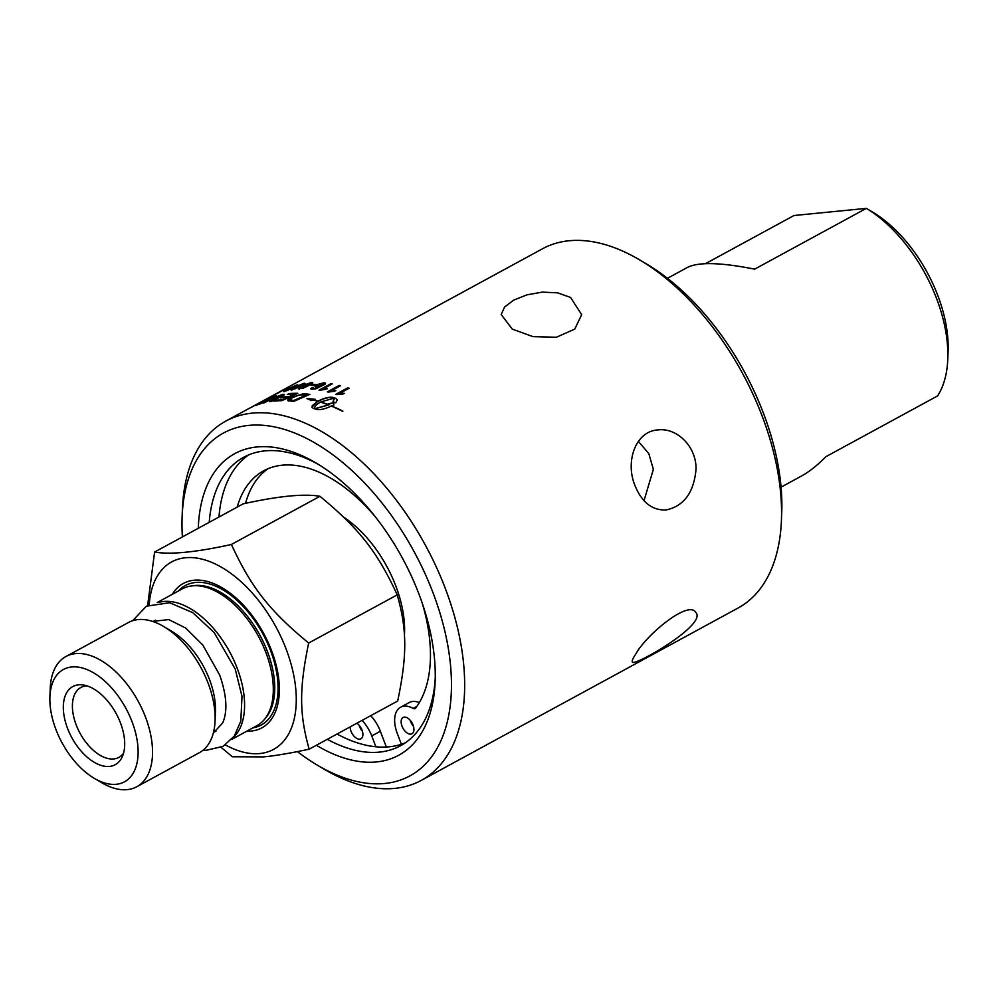<?xml version="1.0" encoding="UTF-8"?>
<svg xmlns="http://www.w3.org/2000/svg" width="998" height="998" viewBox="0 0 998 998"><rect width="100%" height="100%" fill="white"/><g stroke="black" fill="none" stroke-linecap="round" stroke-linejoin="round"><path stroke-width="1.5" d="M337.025 734.017A164.171 93.151 -118.5 0 0 375.872 746.778A164.171 93.151 -118.5 0 0 389.12 746.803A164.171 93.151 -118.5 0 0 401.383 744.271A164.171 93.151 -118.5 0 0 405.35 742.799M781.072 487.136L801.219 476.171C809.216 471.805 817.437 465.305 825.882 456.697L937.596 395.919A118.874 67.452 61.5 0 0 947.788 359.168A118.874 67.452 61.5 0 0 866.351 208.37L754.65 269.148C721.067 262.462 698.712 261.85 687.597 267.339L667.45 278.305M705.486 263.672L793.996 215.518L866.351 208.37L874.822 213.435A109.506 62.138 -118.5 0 1 948.1 351.284L947.788 359.168M634.99 485.589C624.998 461.65 635.539 431.111 658.006 429.913C676.906 427.456 696.641 446.68 696.018 469.31C693.884 492.638 683.842 506.211 665.915 510.015C652.081 510.39 641.776 502.244 634.99 485.589M644.009 500.647L653.353 469.372L648.85 453.691L638.371 441.341M512.298 329.115L501.183 314.52L504.601 306.997L513.633 300.161L526.907 294.859L542.351 292.115L557.657 292.838L570.532 297.441L581.672 314.657L574.761 329.091L556.46 337.237L533.044 336.65L512.298 329.115M635.751 654.102C646.267 634.691 688.682 599.736 695.718 612.398C708.093 624.424 633.044 667.213 632.383 662.048C631.722 661.025 632.844 658.368 635.751 654.102M435.24 678.428A164.171 93.151 61.5 0 1 400.61 745.706A164.171 93.151 61.5 0 1 379.365 752.118A164.171 93.151 61.5 0 1 327.282 739.318M209.218 522.328A164.171 93.151 61.5 0 1 243.687 457.284A164.171 93.151 61.5 0 1 264.944 450.884A164.171 93.151 61.5 0 1 318.986 464.756M248.702 454.888A164.171 93.151 -118.5 0 0 218.974 517.026M316.354 745.269A171.656 97.405 -118.5 0 0 435.14 681.646A171.656 97.405 -118.5 0 0 316.229 463.097A171.656 97.405 -118.5 0 0 256.91 446.967A171.656 97.405 -118.5 0 0 198.29 528.279M280.463 391.353L542.6 248.727A204.515 116.042 61.5 0 1 569.072 240.755A204.515 116.042 61.5 0 1 639.755 259.967A204.515 116.042 61.5 0 1 781.422 520.345A204.515 116.042 61.5 0 1 738.083 608.019L421.243 780.411A204.515 116.042 -118.5 0 0 436.213 566.777A204.515 116.042 -118.5 0 0 252.232 413.135A204.515 116.042 -118.5 0 0 225.76 421.119A204.515 116.042 -118.5 0 0 182.434 508.793L182.123 516.677A195.159 110.728 61.5 0 1 248.727 425.41A195.159 110.728 61.5 0 1 446.73 639.805A195.159 110.728 61.5 0 1 317.302 765.142A195.159 110.728 61.5 0 1 297.404 751.606M781.422 520.345L781.733 512.461A195.159 110.728 -118.5 0 0 646.542 263.996L639.755 259.967M182.397 536.924A195.159 110.728 61.5 0 1 182.123 516.677M317.302 765.142L324.101 769.171A204.515 116.042 -118.5 0 0 394.784 788.383A204.515 116.042 -118.5 0 0 421.243 780.411M343.799 517.288A92.851 52.682 61.5 0 1 404.427 635.464M225.423 744.92A106.699 60.541 -118.5 0 0 259.817 753.54A106.699 60.541 -118.5 0 0 286.239 649.374A106.699 60.541 -118.5 0 0 185.441 557.757A106.699 60.541 -118.5 0 0 149.189 604.813M172.355 594.297A82.198 46.632 61.5 0 1 193.986 580.237A82.198 46.632 61.5 0 1 271.631 650.808A82.198 46.632 61.5 0 1 251.271 731.047A82.198 46.632 61.5 0 1 246.83 731.185M231.711 739.406L256.773 725.771A77.919 44.211 -118.5 0 0 264.121 719.783A77.919 44.211 -118.5 0 0 258.794 636.998A77.919 44.211 -118.5 0 0 192.389 585.851A77.919 44.211 -118.5 0 0 191.317 585.976A77.919 44.211 -118.5 0 0 182.297 588.882L157.235 602.518M159.181 602.281A77.919 44.211 61.5 0 1 163.66 601.482A77.919 44.211 61.5 0 1 231.449 655.262A77.919 44.211 61.5 0 1 232.971 737.909M49.9 696.878L50.237 688.283A74.126 42.053 61.5 0 1 65.943 656.509L128.517 622.465A74.126 42.053 61.5 0 1 138.111 619.571A74.126 42.053 61.5 0 1 163.722 626.544L171.668 631.247A63.173 35.853 61.5 0 1 215.431 711.686L215.069 720.918A74.126 42.053 61.5 0 1 199.363 752.692L136.801 786.736A74.126 42.053 61.5 0 1 127.208 789.63A74.126 42.053 61.5 0 1 101.584 782.657L94.186 778.278A63.934 36.277 -118.5 0 0 116.279 784.291A63.934 36.277 -118.5 0 0 132.11 721.866A63.934 36.277 -118.5 0 0 71.719 666.976A63.934 36.277 -118.5 0 0 49.9 696.878A63.934 36.277 -118.5 0 0 94.186 778.278M163.722 626.544A74.126 42.053 61.5 0 1 215.069 720.918M65.943 656.509A74.126 42.053 61.5 0 1 75.536 653.615A74.126 42.053 61.5 0 1 142.227 709.304A74.126 42.053 61.5 0 1 136.801 786.736M120.508 723.014A44.461 25.224 61.5 0 1 122.305 756.671A44.461 25.224 61.5 0 1 96.02 763.295A44.461 25.224 61.5 0 1 67.502 728.253A44.461 25.224 61.5 0 1 83.321 685.002A44.461 25.224 61.5 0 1 120.508 723.014M154.59 552.056C170.483 554.813 196.082 552.281 231.386 544.471L319.946 496.293C304.053 493.536 278.454 496.056 243.15 503.865L154.59 552.056L147.642 605.524M231.386 544.471C251.234 587.448 269.41 610.639 308.669 643.036L397.229 594.858C377.381 551.882 359.205 528.703 319.946 496.293M308.669 643.036C299.138 688.907 299.263 713.882 309.155 749.186C289.994 753.278 274.799 755.848 263.547 756.896L232.359 756.758L221.094 747.34M309.155 749.186L397.703 701.008C407.234 655.137 407.122 630.162 397.229 594.858M87.001 685.888A39.783 22.567 -118.5 0 0 80.85 687.497A39.783 22.567 -118.5 0 0 76.147 724.785A39.783 22.567 -118.5 0 0 118.874 757.382A39.783 22.567 -118.5 0 0 123.565 753.103M410.203 720.294A9.269 5.264 -118.5 0 0 410.602 721.492A9.269 5.264 -118.5 0 0 413.459 726.27M359.18 725.321A9.269 5.264 -118.5 0 0 359.579 726.519A9.269 5.264 -118.5 0 0 362.436 731.297M362.099 720.381A27.932 15.843 61.5 0 1 371.755 735.938L375.872 746.778M401.383 744.271L397.266 733.418A27.932 15.843 61.5 0 1 400.56 707.245A27.932 15.843 61.5 0 1 413.172 708.405A4.279 2.433 -118.5 0 0 415.106 708.58A4.279 2.433 -118.5 0 0 415.567 708.181A142.764 81 -118.5 0 0 422.154 602.879M375.31 516.789A142.764 81 -118.5 0 0 263.672 470.794A142.764 81 -118.5 0 0 237.187 507.109M402.007 726.17A9.269 5.264 61.5 0 1 403.105 717.475A9.269 5.264 61.5 0 1 412.149 723.101A9.269 5.264 61.5 0 1 411.962 733.767A9.269 5.264 61.5 0 1 402.007 726.17M356.835 723.238A9.269 5.264 61.5 0 1 362.511 731.571A9.269 5.264 61.5 0 1 360.939 738.794A9.269 5.264 61.5 0 1 350.984 731.197A9.269 5.264 61.5 0 1 350.111 726.906M370.707 715.703A27.932 15.843 61.5 0 1 380.35 731.26L386.089 746.379A4.279 2.433 61.5 0 1 386.301 747.028M400.56 707.245L409.155 702.567A27.932 15.843 61.5 0 1 419.335 702.567M268.1 468.686A142.764 81 -118.5 0 0 245.533 503.366M288.085 389.856L295.67 385.353L289.008 388.496L285.989 390.63L288.173 390.068L295.77 385.565M286.089 390.842L287.698 390.268M295.42 388.484L300.024 386.226C303.492 384.292 304.465 383.506 302.955 383.856L296.206 386.812C292.738 388.733 291.753 389.507 293.275 389.133L300.111 386.438C303.579 384.504 304.552 383.719 303.043 384.068M292.863 389.158L295.495 388.696M305.114 386.251L309.58 384.554L310.403 383.095L305.762 384.717L304.34 385.889L305.114 386.251L309.654 384.766L310.478 383.307M311.064 383.394L310.403 383.095M261.027 403.279L265.955 400.747A204.515 116.042 -118.5 0 0 263.784 401.47L258.756 404.053A204.515 116.042 61.5 0 1 261.027 403.279L265.955 400.747M258.482 403.866L258.856 404.265A204.278 115.905 61.5 0 1 261.127 403.491M267.738 399.836L273.153 397.079A204.515 116.042 -118.5 0 0 270.732 397.84L265.031 400.734A204.515 116.042 61.5 0 1 267.738 399.836L273.153 397.079M264.769 400.497L265.131 400.947A204.278 115.905 61.5 0 1 267.838 400.048M293.973 400.41A4883.226 4214.878 -71.8 0 1 306.374 394.946A204.515 116.042 -118.5 0 0 304.477 394.721L298.252 395.345L292.202 397.815L290.293 399.936L291.865 400.198A204.515 116.042 61.5 0 1 293.973 400.41L294.036 400.622A4888.354 4218.858 -71.9 0 1 306.436 395.171L306.374 394.946M290.069 399.786L291.927 400.41A204.278 115.905 61.5 0 1 294.036 400.622M320.47 402.107C315.83 404.776 313.996 406.947 314.956 408.619L328.442 404.939A204.515 116.042 -118.5 0 0 320.47 402.107M314.682 408.07L314.981 408.818L328.442 404.939M317.738 386.513L322.317 385.116L323.028 383.344L318.3 384.692L317.676 386.288L316.927 385.976L317.738 386.513L322.379 385.328L323.09 383.556M323.764 383.818L323.028 383.344M277.02 393.536L284.704 389.232L277.057 393.611M285.815 389.095A204.515 116.042 61.5 0 1 289.158 387.91L287.698 388.709A204.515 116.042 -118.5 0 0 284.355 389.894L285.927 389.307A204.278 115.905 61.5 0 1 287.985 388.546M284.779 391.291C282.746 391.865 283.769 391.054 287.861 388.833L297.741 384.854L283.819 391.391M295.383 385.44L297.741 384.854M292.052 389.794C289.944 390.168 290.929 389.257 295.021 387.037L304.153 383.207L305.114 383.569L301.259 386.089L291.029 389.731M292.14 390.006C290.031 390.38 291.017 389.469 295.109 387.249L304.153 383.207L305.114 383.569M299.363 389.033L299.512 387.636L302.032 388.122L307.509 385.777L303.504 386.75C301.87 386.787 302.182 386.164 304.427 384.879L311.563 382.446L312.798 382.883L311.376 384.23L303.217 388.197L298.24 388.821M300.024 388.122L302.032 388.122M303.504 386.75L302.494 386.525M319.011 390.156L330.899 383.681A204.515 116.042 61.5 0 1 332.209 383.906L322.953 388.946L327.319 388.496L325.922 389.257L319.859 390.293A204.515 116.042 -118.5 0 0 319.011 390.156M335.852 394.297L347.741 387.823A204.515 116.042 61.5 0 1 349.1 388.272L339.831 393.312L344.31 393.312L342.9 394.073L336.725 394.584A204.515 116.042 -118.5 0 0 335.852 394.297M256.149 405.263L271.231 397.354A204.515 116.042 61.5 0 1 276.321 395.782A4893.631 4480.234 79.4 0 0 260.615 403.766A204.515 116.042 -118.5 0 0 257.359 404.839L255.525 405.413M289.083 393.586A204.515 116.042 61.5 0 1 297.841 393.324A4893.631 4330.135 100.6 0 0 281.873 400.672A204.515 116.042 -118.5 0 0 273.652 401.134L275.448 400.273A204.515 116.042 61.5 0 1 282.16 399.849L287.125 397.541A204.515 116.042 -118.5 0 0 280.525 397.89L282.334 397.029A204.515 116.042 61.5 0 1 288.933 396.705L294.485 394.135A204.515 116.042 -118.5 0 0 287.274 394.447L289.158 393.798A204.278 115.905 61.5 0 1 297.392 393.524M288.397 400.747C287.1 400.26 287.873 399.25 290.705 397.703L303.292 393.748L305.475 393.823A204.515 116.042 61.5 0 1 309.817 394.385A4893.631 4205.061 109.2 0 0 293.749 401.396A204.515 116.042 -118.5 0 0 290.144 401.021L287.786 400.298M335.752 402.805A204.515 116.042 -118.5 0 0 333.008 401.72L334.255 398.115L320.77 401.945A204.515 116.042 61.5 0 1 328.754 404.776L329.565 404.302A204.515 116.042 -118.5 0 0 328.267 403.816L333.943 402.681L333.606 405.961A204.515 116.042 -118.5 0 0 332.309 405.413L331.498 405.874A204.515 116.042 61.5 0 1 342.9 411.164L342.464 411.263A204.515 116.042 -118.5 0 0 331.199 406.049C324.849 409.118 319.784 410.203 315.979 409.28A204.515 116.042 -118.5 0 0 313.272 408.319A204.515 116.042 -118.5 0 0 313.26 408.319L312.025 407.359L312.287 405.699L317.763 401.283A204.515 116.042 -118.5 0 0 313.123 400.011L311.326 400.572L306.985 398.551L315.343 399.325L313.547 399.874A204.515 116.042 61.5 0 1 318.063 401.109C324.4 397.928 329.44 396.717 333.22 397.454A204.515 116.042 61.5 0 1 335.939 398.427L337.299 399.924L335.752 402.805M334.555 398.876L334.255 398.115M279.927 397.241A4927.051 4450.506 90.5 0 0 271.294 401.433A204.515 116.042 -118.5 0 0 269.822 401.658A4911.832 4446.913 -90.9 0 1 279.54 396.917L281.249 396.056L281.236 395.121L273.028 398.414A4880.17 4452.652 83.2 0 0 264.358 402.755A204.515 116.042 -118.5 0 0 262.948 403.105A4882.416 4461.621 -98.3 0 1 272.18 398.452L282.945 394.272L284.268 394.834L279.927 397.241M270.595 401.533A4916.984 4451.142 -90.9 0 1 279.627 397.129L281.336 396.268L281.236 395.121M260.74 402.094A204.515 116.042 61.5 0 1 261.513 401.67A204.515 116.042 61.5 0 1 266.89 399.05A4893.631 4508.665 67.5 0 0 251.321 407.334A204.515 116.042 -118.5 0 0 250.049 407.957A4889.09 4506.519 -114.4 0 1 263.821 400.572A204.515 116.042 -118.5 0 0 259.967 402.506L225.76 421.119M327.356 391.865L339.245 385.403A204.515 116.042 61.5 0 1 340.58 385.727L331.311 390.779L335.74 390.542L334.33 391.316L328.217 392.077A204.515 116.042 -118.5 0 0 327.356 391.865M316.129 386.974C314.407 386.737 314.657 385.964 316.902 384.654L324.188 382.696L325.46 383.182L325.061 384.267L315.967 388.796L311.987 389.257L310.777 388.783L311.987 387.436L313.372 387.461L312.599 388.172L313.247 388.621L314.719 388.509L320.246 386.376L315.019 386.488M312.599 388.172L314.719 388.509M312.249 384.367A204.515 116.042 61.5 0 1 316.092 384.442L314.632 385.24A204.515 116.042 -118.5 0 0 310.79 385.166L312.324 384.579A204.278 115.905 61.5 0 1 315.73 384.642M273.814 395.171L285.902 388.584L272.978 395.52M285.191 389.183L286.626 388.409M279.54 391.915L276.159 393.699A5964.659 5453.284 61.3 0 0 273.814 394.971L261.513 401.67M286.002 388.796L286.725 388.621M311.251 385.166L312.324 384.579M310.827 388.883L313.085 387.661M312.661 388.397L313.322 388.833L312.661 388.397M314.782 388.733L320.246 386.376M315.069 386.588L316.965 384.879L324.25 382.908L325.535 383.407M327.656 391.94L339.295 385.615L340.33 385.864M335.79 390.754L331.311 390.779M281.336 396.268L281.324 395.333M263.983 402.843A4887.543 4465.875 -98.3 0 1 272.279 398.676L284.48 394.522M334.28 398.327L333.045 401.92M337.299 399.924L335.977 398.639A204.278 115.905 -118.5 0 0 333.245 397.666C329.477 396.93 324.437 398.14 318.113 401.321A204.278 115.905 -118.5 0 0 313.597 400.086L313.547 399.874M315.38 399.537L307.035 398.763M317.763 401.283L311.962 407.184M342.638 411.226A204.278 115.905 -118.5 0 0 331.523 406.086L331.498 405.874M333.968 402.88L328.292 404.015M329.565 404.302L328.779 404.976A204.278 115.905 -118.5 0 0 320.807 402.157L320.77 401.945M314.694 408.182L314.981 408.818M288.472 400.959C287.175 400.472 287.935 399.462 290.767 397.915L303.292 393.748M303.355 393.961L305.538 394.035A204.278 115.905 61.5 0 1 309.455 394.534M274.325 401.071L275.448 400.273M275.535 400.485A204.278 115.905 61.5 0 1 282.234 400.073L282.16 399.849M282.234 400.073L287.125 397.541M281.187 397.828L282.334 397.029M282.409 397.241A204.278 115.905 61.5 0 1 289.008 396.917L288.933 396.705M289.008 396.917L294.485 394.135M287.923 394.397L289.158 393.798M256.249 405.475L257.584 404.452M262.337 402.119L263.871 401.321M269.947 398.102L271.331 397.566A204.278 115.905 61.5 0 1 275.286 396.306M336.114 394.385L347.778 388.035L348.876 388.397M344.335 393.511L339.831 393.312M319.36 390.218L331.922 384.068M327.381 388.709L322.953 388.946M299.437 389.245L299.587 387.848L300.435 387.735M302.107 388.334L307.509 385.777M303.579 386.962C301.945 386.999 302.257 386.376 304.515 385.091L312.798 382.858M304.228 383.419L305.201 383.793M284.867 391.503C282.833 392.077 283.869 391.266 287.96 389.045L289.907 388.01M296.955 384.916L297.841 385.066M252.868 727.891A79.403 45.047 -118.5 0 0 269.996 649.112A79.403 45.047 -118.5 0 0 195.583 582.47A79.403 45.047 -118.5 0 0 178.393 591.016M264.121 719.783L265.655 717.999A77.058 43.725 -118.5 0 0 260.391 636.113A77.058 43.725 -118.5 0 0 194.697 585.527A77.058 43.725 -118.5 0 0 193.649 585.651L191.317 585.976M380.35 731.26L371.755 735.938M386.089 746.379L384.791 747.09M416.877 706.397L413.172 708.405M153.567 621.305L168.749 619.571L185.64 628.004L202.781 645.007L219.66 674.985C226.783 695.394 227.781 711.399 222.641 723.014L213.946 732.295M203.118 750.159L205.987 750.334L223.003 746.392L234.293 736.112L240.817 721.08L242.003 696.392L235.229 669.072L214.158 632.557L192.726 612.622L169.648 602.742L146.369 606.198L132.672 620.694M213.46 732.569L216.005 731.172M153.068 621.567L155.613 620.182"/></g></svg>
